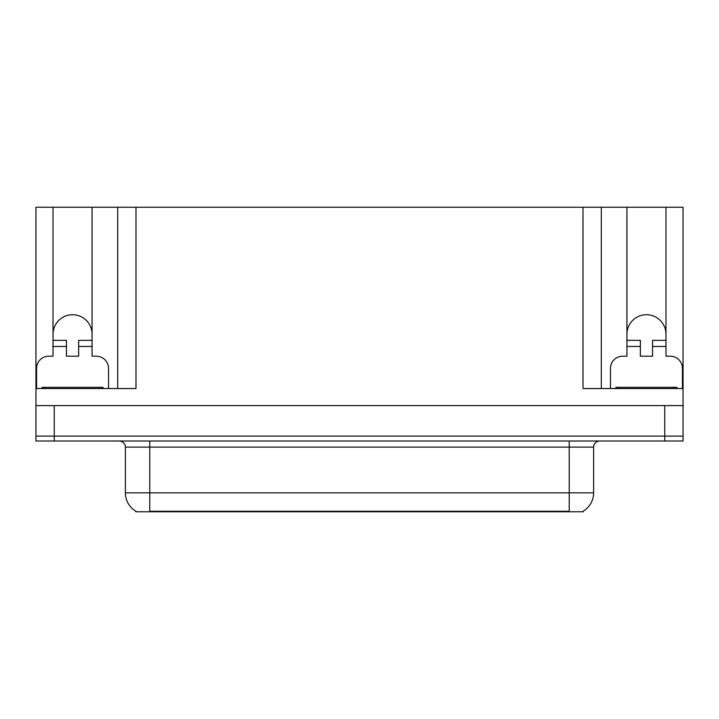 <?xml version="1.0" encoding="UTF-8"?>
<svg xmlns="http://www.w3.org/2000/svg" width="719" height="719" viewBox="0 0 719 719"><rect width="100%" height="100%" fill="white"/><g stroke="black" fill="none" stroke-linecap="round" stroke-linejoin="round"><path stroke-width="1.08" d="M583.253 511.155L583.253 511.757L135.747 511.757L135.747 511.155M53.026 334.245A19.521 19.521 0 0 1 72.547 314.724A19.521 19.521 0 0 1 92.068 334.245M54.249 440.999L683.05 440.999L683.05 436.118L35.95 436.118L35.95 405.615L54.249 405.615L54.249 436.118L35.95 436.118L35.95 440.999L54.249 440.999L54.249 436.118L683.05 436.118L683.05 405.615L54.249 405.615M36.561 388.539L36.561 368.407A12.196 12.196 0 0 1 48.757 356.202L53.026 356.202L53.026 346.45L66.454 346.45L66.454 356.202L78.65 356.202L78.65 346.45L92.068 346.45L92.068 207.243L583.01 207.243L583.01 388.539L683.05 388.539L683.05 405.615M66.454 346.45L66.454 340.348L53.026 340.348L53.026 207.243L35.95 207.243L35.95 388.539L135.99 388.539L135.99 207.243M35.95 388.539L35.95 405.615M610.458 388.539L610.458 368.407A12.196 12.196 0 0 1 622.663 356.202L626.932 356.202L626.932 346.45L640.35 346.45L640.35 356.202L652.546 356.202L652.546 346.45L665.974 346.45L665.974 207.243L683.05 207.243L683.05 388.539M117.691 207.243L117.691 388.539M583.01 207.243L601.309 207.243L601.309 388.539M601.309 207.243L626.932 207.243L626.932 346.45M665.974 207.243L626.932 207.243M53.026 207.243L92.068 207.243M665.974 334.245A19.521 19.521 0 0 0 646.453 314.724A19.521 19.521 0 0 0 626.932 334.245M135.927 511.263A21.354 21.354 0 0 1 125.376 492.848L149.777 492.848L149.777 511.263L569.223 511.263L569.223 492.848L593.624 492.848L593.624 447.101A6.103 6.103 0 0 1 599.727 440.999M125.376 492.848L125.376 447.101C125.69 446.113 124.648 441.565 119.273 440.999M583.073 511.263A21.354 21.354 0 0 0 593.624 492.848M92.068 346.45L92.068 356.202L96.337 356.202A12.196 12.196 0 0 1 108.542 368.407L108.542 388.539M92.068 340.348L78.65 340.348L78.65 346.45M53.026 340.348L53.026 346.45M640.35 346.45L640.35 340.348L626.932 340.348M665.974 346.45L665.974 356.202L670.243 356.202A12.196 12.196 0 0 1 682.439 368.407L682.439 388.539M665.974 340.348L652.546 340.348L652.546 346.45M42.053 388.539L42.053 387.316L103.051 387.316L103.051 388.539M676.947 387.316L676.947 388.539L676.947 387.316L615.949 387.316L615.949 388.539M664.751 405.615L664.751 440.999M566.779 511.757L566.779 511.155M152.221 511.757L152.221 511.155M569.223 440.999L569.223 447.101L125.376 447.101M593.624 447.101L569.223 447.101L569.223 492.848L149.777 492.848L149.777 440.999M100.004 387.316L100.004 388.539M45.099 387.316L45.099 388.539M673.901 387.316L673.901 388.539M618.996 387.316L618.996 388.539"/></g></svg>

